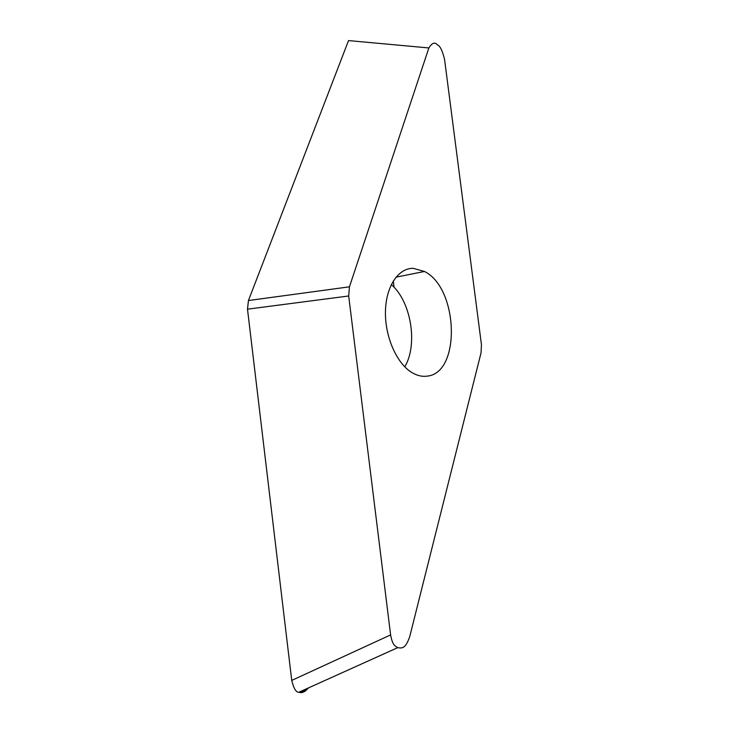 <?xml version="1.0" encoding="UTF-8"?>
<svg xmlns="http://www.w3.org/2000/svg" width="729" height="729" viewBox="0 0 729 729"><rect width="100%" height="100%" fill="white"/><g stroke="black" fill="none" stroke-linecap="round" stroke-linejoin="round"><path stroke-width="1.09" d="M428.871 47.95L349.446 286.816L348.69 295.983L390.607 634.904C392.567 645.593 395.191 645.876 397.679 647.689C401.506 647.99 405.206 649.812 409.753 636.526L481.076 352.69L481.441 344.653L444.599 59.65C442.485 50.793 440.116 45.891 437.482 44.925C434.912 41.781 432.042 42.792 428.871 47.95L348.526 40.587L248.443 300.539L348.444 40.806M247.496 309.178L248.443 300.539L247.505 309.214L291.737 680.421L247.496 309.178L348.69 295.983M308.44 687.912C305.059 691.985 301.879 693.425 298.89 692.222C296.147 692.514 293.76 688.577 291.737 680.421L390.607 634.904M413.152 268.308C398.453 268.081 386.115 286.087 385.459 310.827C384.693 335.531 395.993 362.222 410.874 371.899C416.241 375.389 421.553 376.811 426.811 376.173C461.202 373.567 458.55 288.037 424.46 271.47L413.152 268.308M393.296 280.957L394.097 287.308M307.793 688.203C305.46 690.727 302.945 691.857 300.23 691.611M349.446 286.816L248.443 300.539M391.309 284.574C411.11 301.469 418.154 344.507 404.777 366.833M397.679 647.689L298.89 692.222M395.993 277.175L424.46 271.47"/></g></svg>
